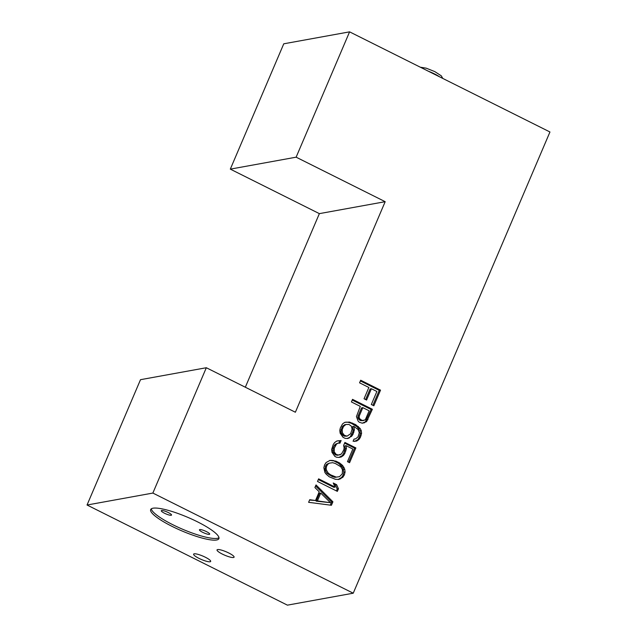 <?xml version="1.0" encoding="UTF-8"?>
<svg xmlns="http://www.w3.org/2000/svg" width="637" height="637" viewBox="0 0 637 637"><rect width="100%" height="100%" fill="white"/><g stroke="black" fill="none" stroke-linecap="round" stroke-linejoin="round"><path stroke-width="0.96" d="M314.909 487.544L316.024 484.932L332.904 501.805L331.423 505.276L308.611 502.314L309.725 499.703L315.53 500.499L319.233 491.812L314.909 487.544M385.178 201.682L295.377 412.235L206.324 367.732L152.864 493.062L353.232 593.198L549.954 131.986L349.586 31.85L296.133 157.18L385.178 201.682L319.368 213.634L230.315 169.131L296.133 157.18M368.863 387.471L359.571 382.829L360.685 380.225L380.528 390.147L373.855 405.785L371.323 404.519L376.881 391.484L371.395 388.737L366.578 400.036L364.046 398.77L368.863 387.471M362.326 423.215L359.188 422.172L358.105 421.105L356.441 416.582L360.287 406.382L351.417 401.947L352.532 399.343L372.374 409.265L366.578 421.646L362.326 423.215M349.426 437.85L347.603 438.519L345.119 438.336L343.009 437.277L340.134 433.208L339.792 430.405L340.301 428.016L342.571 423.884L344.768 422.347L349.498 422.068L355.589 424.592L360.104 428.43L361.235 430.572L361.577 433.383L360.327 437.5L358.981 439.466L356.792 441.003L353.089 441.266L354.021 439.092L355.653 438.853L358.034 436.878L359.276 432.762L358.098 429.529L353.822 426.344L354.395 429.792L352.97 434.346L351.616 436.313L348.16 438.081L351.616 436.313M344.131 447.851L343.606 445.486L344.904 442.444L355.884 447.93L349.578 462.701L347.468 461.65L352.842 449.045L346.09 445.669L346.432 448.472L344.816 453.464L343.462 455.423L341.273 456.968L339.027 457.422L336.543 457.239L334.855 456.395L331.981 452.326L331.638 449.515L333.255 444.53L334.608 442.564L336.798 441.027L341.106 440.541L339.991 443.153L337.928 443.177L336.535 444.053L334.258 448.193L334.226 451.864L336.201 454.436L338.502 455.057L341.536 453.934L343.813 449.802L344.131 447.851M335.906 461.14L339.704 463.035L342.714 465.591L344.744 469.246L345.079 472.049L344.394 474.868L342.857 477.264L338.844 479.47L335.333 479.295L329.233 476.779L326.224 474.223L324.91 472.511L323.859 467.765L324.544 464.946L326.08 462.55L330.093 460.344L335.906 461.14L332.347 460.75L333.605 460.519M337.347 491.374L317.505 481.461L318.619 478.849L335.086 487.082L333.239 482.997L336.615 484.685L338.462 488.77L337.347 491.374M245.325 387.224L319.368 213.634M206.324 367.732L140.506 379.684L87.046 505.014L287.414 605.15L353.232 593.198M349.586 31.85L283.768 43.802L230.315 169.131M152.864 493.062L87.046 505.014M197.438 521.807A37.081 7.397 23.1 0 1 218.889 538.655A37.081 7.397 23.1 0 1 172.125 526.401A37.081 7.397 23.1 0 1 150.674 509.56A37.081 7.397 23.1 0 1 197.438 521.807M228.723 552.964A9.268 1.847 23.1 0 1 234.082 557.176A9.268 1.847 23.1 0 1 222.393 554.11A9.268 1.847 23.1 0 1 217.034 549.898A9.268 1.847 23.1 0 1 228.723 552.964M205.305 557.216A9.268 1.847 23.1 0 1 210.672 561.428A9.268 1.847 23.1 0 1 198.975 558.362A9.268 1.847 23.1 0 1 193.616 554.15A9.268 1.847 23.1 0 1 205.305 557.216M151.287 508.828A37.081 7.397 -156.9 0 0 172.834 524.729A37.081 7.397 -156.9 0 0 218.985 537.708M206.476 531.624A5.566 1.107 -156.9 0 0 199.461 529.785A5.566 1.107 -156.9 0 0 202.677 532.317A5.566 1.107 -156.9 0 0 209.692 534.156A5.566 1.107 -156.9 0 0 206.476 531.624M168.311 512.554A5.566 1.107 -156.9 0 0 161.296 510.715A5.566 1.107 -156.9 0 0 164.513 513.239A5.566 1.107 -156.9 0 0 171.528 515.078A5.566 1.107 -156.9 0 0 168.311 512.554M372.892 405.307L379.262 390.377L380.528 390.147M379.262 390.377L360.383 380.934M365.614 399.558L370.129 388.968L371.395 388.737M362.238 423.199L365.312 421.877L371.108 409.487L372.374 409.265M371.108 409.487L352.229 400.052M366.665 419.918L367.931 419.687M365.312 421.877L366.578 421.646M363.305 422.984L364.571 422.753M363.44 420.603L360.717 420.635L359.451 420.006L357.898 417.649L358.034 416.128L361.553 407.879L362.819 407.648L359.3 415.905L359.164 417.418L359.634 418.708L361.983 420.412L364.651 420.157L365.63 419.066L369.149 410.809L362.819 407.648M358.034 416.128L359.3 415.905M360.717 420.635L361.983 420.412M359.451 420.006L360.717 419.775M358.368 418.939L359.634 418.708M357.898 417.649L359.164 417.418M347.069 438.479L348.16 438.081M354.459 441.449L357.715 439.689L359.061 437.73L360.311 433.614L359.969 430.803L357.094 426.734L351.369 423.342L348.232 422.299L349.498 422.068M348.232 422.299L345.851 422.124M351.369 423.342L352.635 423.111M354.323 424.823L355.589 424.592M357.094 426.734L358.36 426.503M358.838 428.653L360.104 428.43M359.969 430.803L361.235 430.572M360.311 433.614L361.577 433.383M359.801 435.995L361.068 435.764M359.061 437.73L360.327 437.5M357.715 439.689L358.981 439.466M355.526 441.234L356.792 441.003M353.997 439.14L355.653 438.853M350.35 436.536L352.627 432.404L353.129 430.023L352.556 426.575L353.822 426.344M353.129 430.023L354.395 429.792M352.627 432.404L353.893 432.173M351.704 434.577L352.97 434.346M347.077 436.146L344.362 436.178L343.088 435.549L341.113 432.977L340.827 431.249L342.26 426.694L344.633 424.72L345.899 424.489L343.518 426.464L342.228 429.505L342.38 432.746L344.354 435.318L347.077 436.146L350.668 433.725L352.102 429.171L351.337 426.153L348.988 424.457L345.899 424.489M345.62 435.947L344.362 436.178M343.088 435.549L344.354 435.318M342.013 434.482L343.279 434.251M341.113 432.977L342.38 432.746M340.827 431.249L342.093 431.018M340.962 429.736L342.228 429.505M342.26 426.694L343.518 426.464M343.232 425.604L344.498 425.373M348.622 462.223L354.618 448.161L355.884 447.93M354.618 448.161L344.601 443.153M338.924 457.414L342.196 455.654L343.55 453.695L345.166 448.703L344.824 445.9L346.09 445.669M345.166 448.703L346.432 448.472M344.657 451.092L345.923 450.861M343.55 453.695L344.816 453.464M342.196 455.654L343.462 455.423M340.007 457.199L341.273 456.968M338.82 443.161L339.839 440.772L341.106 440.541M339.839 440.772L337.928 440.796M340.134 454.818L335.779 455.089L332.96 452.095L332.992 448.416L334.099 445.812L335.269 444.284L337.928 443.177M335.269 444.284L336.535 444.053M334.099 445.812L335.365 445.582M332.992 448.416L334.258 448.193M332.673 450.367L333.939 450.136M332.96 452.095L334.226 451.864M333.86 453.6L335.126 453.369M334.935 454.667L336.201 454.436M335.779 455.089L337.045 454.858M337.236 455.288L338.502 455.057M338.183 479.478L341.591 477.495L343.128 475.098L343.813 472.28L342.762 467.534L338.438 463.266L339.704 463.035M338.438 463.266L334.64 461.363M340.365 464.755L341.631 464.524M341.448 465.822L342.714 465.591M342.762 467.534L344.028 467.303M343.478 469.469L344.744 469.246M343.813 472.28L345.079 472.049M343.128 475.098L344.394 474.868M341.591 477.495L342.857 477.264M339.402 479.032L340.668 478.801M332.347 460.75L330.89 460.551L332.156 460.32M330.89 460.551L329.496 460.567M339.529 476.651L334.99 477.352L332.275 476.524L326.972 473.347L325.173 470.345L325.396 466.236L326.741 464.269L329.409 463.163L328.007 464.039L326.662 466.005L326.152 468.386L326.439 470.114L328.238 473.116L330.579 474.82L336.256 477.129L339.529 476.651L342.284 473.809L342.499 469.7L340.707 466.698L335.404 463.521L332.681 462.685L329.409 463.163M334.99 477.352L336.256 477.129M332.275 476.524L333.541 476.293M329.313 475.043L330.579 474.82M326.972 473.347L328.238 473.116M325.173 470.345L326.439 470.114M324.886 468.617L326.152 468.386M325.396 466.236L326.662 466.005M326.741 464.269L328.007 464.039M318.317 479.565L333.82 487.313L335.086 487.082M336.392 490.896L337.196 489.001L335.357 484.916L336.615 484.685M335.357 484.916L333.74 484.112M337.196 489.001L338.462 488.77M330.316 505.133L331.638 502.036L315.578 485.983M332.904 501.805L331.638 502.036M309.558 500.085L315.53 500.499M330.476 502.697L316.135 501.144L319.471 493.317L320.737 493.086L317.401 500.913L330.476 502.697L320.737 493.086M317.401 500.913L316.135 501.144M428.406 71.24A13.903 2.771 23.1 0 1 434.514 73.916A13.903 2.771 23.1 0 1 439.522 76.798M420.324 67.204L426.225 68.175L434.808 71.607L441.306 75.835L442.771 78.423"/></g></svg>
